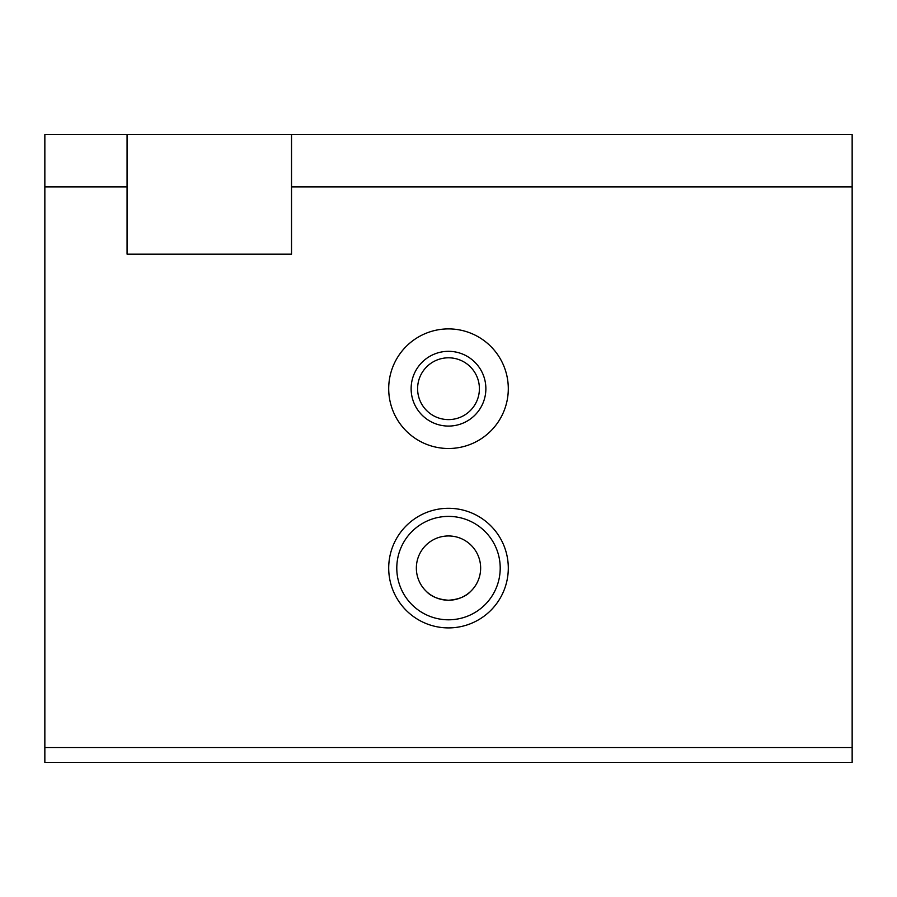 <?xml version="1.0" encoding="UTF-8"?>
<svg xmlns="http://www.w3.org/2000/svg" width="897" height="897" viewBox="0 0 897 897"><rect width="100%" height="100%" fill="white"/><g stroke="black" fill="none" stroke-linecap="round" stroke-linejoin="round"><path stroke-width="1.35" d="M426.31 591.358C431.076 596.539 438.476 599.499 448.5 600.239C458.524 599.499 465.924 596.539 470.69 591.358M448.5 516.392A51.712 51.712 0 0 0 396.788 568.104A51.712 51.712 0 0 0 448.5 619.805A51.712 51.712 0 0 0 500.212 568.104A51.712 51.712 0 0 0 448.5 516.392M448.5 627.9A59.796 59.796 0 0 1 388.704 568.104A59.796 59.796 0 0 1 448.5 508.296A59.796 59.796 0 0 1 508.296 568.104A59.796 59.796 0 0 1 448.5 627.9M448.5 535.957A32.146 32.146 0 0 0 416.354 568.104A32.146 32.146 0 0 0 448.5 600.239A32.146 32.146 0 0 0 480.646 568.104A32.146 32.146 0 0 0 448.5 535.957M448.5 419.605A30.902 30.902 0 0 1 417.598 388.704A30.902 30.902 0 0 1 448.5 357.802A30.902 30.902 0 0 1 479.402 388.704A30.902 30.902 0 0 1 448.5 419.605M448.5 426.075A37.371 37.371 0 0 1 411.129 388.704A37.371 37.371 0 0 1 448.5 351.321A37.371 37.371 0 0 1 485.871 388.704A37.371 37.371 0 0 1 448.5 426.075M448.5 448.5A59.796 59.796 0 0 1 388.704 388.704A59.796 59.796 0 0 1 448.5 328.896A59.796 59.796 0 0 1 508.296 388.704A59.796 59.796 0 0 1 448.5 448.5M127.071 134.55L291.525 134.55L291.525 254.154L127.071 254.154L127.071 134.55L44.85 134.55L44.85 186.879L127.071 186.879M291.525 134.55L852.15 134.55L852.15 186.879L291.525 186.879M44.85 186.879L44.85 762.45L852.15 762.45L852.15 186.879M44.85 747.504L852.15 747.504"/></g></svg>
